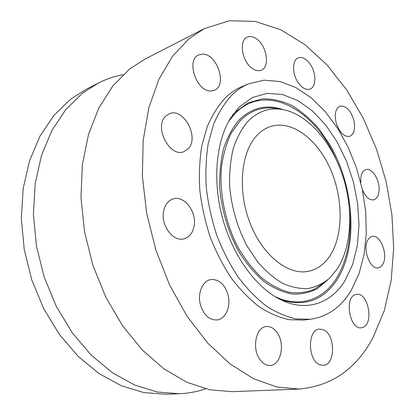 <?xml version="1.0" encoding="UTF-8"?>
<svg xmlns="http://www.w3.org/2000/svg" width="415" height="415" viewBox="0 0 415 415"><rect width="100%" height="100%" fill="white"/><g stroke="black" fill="none" stroke-linecap="round" stroke-linejoin="round"><path stroke-width="0.62" d="M362.347 189.484C365.423 196.902 369.21 200.367 373.708 199.869C376.841 198.899 378.63 195.797 379.082 190.573C380.026 180.26 372.136 167.504 365.947 169.611C362.975 170.591 361.237 173.61 360.739 178.657L360.806 182.782M189.043 38.735L172.464 56.321L158.784 79.556L148.793 107.926L143.17 140.55L142.387 176.178L146.661 213.279L155.89 250.152L169.647 285.089L187.238 316.505L207.749 343.117L230.154 364.007L253.435 378.662L276.618 386.951L298.888 389.068C331.704 386.085 356.402 368.94 372.981 337.634L384.321 310.529L391.189 280.307L393.669 248.092L391.926 214.887L386.142 181.62L376.53 149.146L363.317 118.317L346.764 90.008L327.196 65.134L305.03 44.701L280.805 29.761L255.261 21.424L229.35 20.75L204.279 28.656L189.043 38.735M248.621 83.799L242.35 86.419C236.27 88.95 230.621 92.747 225.397 97.81C218.233 105.602 212.179 115.214 207.246 126.648L201.809 145.836C199.542 159.915 198.884 174.782 199.843 190.438C201.747 206.265 205.218 221.849 210.255 237.188C216.111 252.081 223.151 265.735 231.368 278.159C240.103 289.634 249.42 299.194 259.323 306.846C269.366 313.289 279.368 317.584 289.328 319.732L303.681 320.053L310.425 319.254C327.617 316.687 341.197 307.11 351.157 290.516L359.011 273.75L364.069 254.571L366.295 233.707L365.714 211.883L362.409 189.774L356.516 168.049L348.206 147.351L337.701 128.328L325.267 111.614L311.234 97.841L296.019 87.632L280.109 81.568L264.085 80.168L248.621 83.799C242.552 86.325 236.913 90.133 231.705 95.211C224.562 103.034 218.534 112.693 213.626 124.194L208.231 143.512C205.996 157.69 205.368 172.671 206.359 188.452C208.299 204.408 211.806 220.121 216.879 235.596C222.767 250.624 229.837 264.402 238.08 276.94C246.842 288.518 256.174 298.167 266.088 305.897C276.141 312.396 286.143 316.738 296.092 318.917L310.425 319.254M353.834 120.262C350.639 110.162 346.037 105.457 340.03 106.147C335.683 108.372 334.345 113.726 336.01 122.202C339.226 132.261 343.776 136.986 349.658 136.385C354.145 134.169 355.536 128.795 353.834 120.262M310.913 65.311C306.835 59.044 302.602 56.57 298.219 57.893C292.352 59.957 291.968 73.03 297.638 81.817C301.684 87.881 305.814 90.309 310.026 89.111C316.069 87.134 316.484 74.135 310.913 65.311M256.631 38.953C253.217 36.525 250.079 35.934 247.205 37.184C238.537 40.452 242.095 62.027 252.439 68.548C255.666 70.716 258.618 71.261 261.289 70.187C270.113 67.085 266.902 45.894 256.631 38.953M202.39 54.147L198.645 54.982C185.448 60.134 197.042 92.763 211.339 90.942L214.28 90.273C227.607 85.563 217.066 53.348 202.39 54.147M165.611 116.252C153.675 127.135 169.979 158.048 183.99 151.62L188.286 148.658C199.688 137.23 183.274 106.951 169.092 113.84L165.611 116.252M163.598 211.276C160.579 225.407 173.283 242.204 184.037 238.817C189.463 237.183 192.83 232.893 194.127 225.942C196.902 211.769 184.099 195.024 173.05 198.941C168.096 200.637 164.947 204.751 163.598 211.276M200.305 304.314C203.563 314.938 209.15 320.147 217.081 319.949C225.682 319.078 231.093 306.467 228.11 295.101C224.816 284.265 219.047 279.088 210.81 279.57C202.717 280.742 197.358 292.954 200.305 304.314M260.257 359.971C263.209 363.779 266.523 365.594 270.196 365.433C281.194 365.278 285.39 343.049 276.836 332.208C273.77 328.12 270.269 326.232 266.331 326.553C255.759 326.932 251.495 349.15 260.257 359.971M320.11 364.832L323.254 365.33C335.766 365.278 335.517 334.044 323.197 329.718L319.457 329.111C307.188 329.277 307.582 361.009 320.11 364.832M363.203 327.279C374.195 323.01 367.882 291.937 356.552 294.323L355.199 294.686C344.056 298.084 349.918 329.92 361.356 327.788L363.203 327.279M382.962 263.95C388.326 254.686 380.327 234.174 372.151 236.457C370.403 236.825 368.966 238.013 367.83 240.026C362.217 248.984 370.196 269.978 378.33 267.82C380.244 267.468 381.79 266.176 382.962 263.95M204.279 28.656L144.84 59.184L129.49 69.144L112.73 86.076L98.796 108.076L88.457 134.61L82.362 164.843L80.972 197.639L84.51 231.617L92.898 265.273L105.768 297.083L122.487 325.666L142.21 349.881L163.987 368.904L186.838 382.251L209.819 389.794L232.115 391.672L298.888 389.068M345.047 280.535L352.677 264.308L357.341 245.504L358.996 224.972L357.663 203.558L353.456 182.061L346.551 161.279L337.177 141.977L325.645 124.92L312.339 110.852L297.721 100.482L282.361 94.475L266.944 93.38L252.227 97.582L239.05 107.22L230.823 117.715C216.329 140.592 212.345 179.358 222.108 216.599C231.897 253.835 254.405 285.644 278.268 298.458C304.968 313.014 330.931 303.92 345.047 280.535M247.76 121.46C241.701 128.712 236.866 137.733 233.251 148.518C230.47 160.143 229.272 172.713 229.651 186.236C231.534 207.293 237.245 227.062 246.795 245.54L257.425 261.647C265.372 270.891 273.75 278.112 282.563 283.31C291.403 287.237 299.988 288.98 308.314 288.534C316.313 286.879 323.529 283.32 329.961 277.863L337.634 268.406C351.858 245.794 353.409 209.061 342.904 176.422C332.337 143.823 310.021 116.672 285.966 110.26C271.618 106.619 258.882 110.354 247.76 121.46M329.946 255.837C343.765 234.683 343.272 197.39 329.889 167.888C316.593 138.366 291.086 119.375 269.823 126.751C264.926 128.494 260.501 131.519 256.548 135.829C240.871 152.632 237.411 190.49 249.934 222.803C262.347 255.189 287.756 275.223 307.8 271.426C316.832 269.683 324.214 264.485 329.946 255.837M123.136 74.679C114.488 76.256 106.084 79.125 97.924 83.28L85.9 89.453L70.659 99.185L53.976 115.349L40.042 136.011L29.574 160.652L23.188 188.488L21.331 218.482L24.215 249.41L31.794 279.933L43.746 308.729L59.501 334.583L78.285 356.48L99.221 373.692L121.388 385.779L143.886 392.595L165.907 394.25L179.415 393.726C188.56 393.337 197.291 391.708 205.596 388.834M97.924 83.28L82.642 93.064L65.923 109.394L51.968 130.341L41.51 155.376L35.166 183.7L33.397 214.265L36.406 245.81L44.151 276.971L56.295 306.374L72.252 332.778L91.243 355.141L112.366 372.717L134.688 385.063L157.311 392.025L179.415 393.726M281.105 299.905C305.16 307.069 323.965 300.112 337.514 279.036C358.342 245.415 354.223 186.849 330.226 145.338L319.026 128.915C310.643 119.235 301.596 111.428 291.895 105.488C281.967 100.814 272.012 98.604 262.031 98.863L247.776 103.024L235.025 112.398L232.582 115.059M336.098 159.251C314.985 109.747 265.901 81.682 235.077 113.534L228.691 121.336M274.626 296.346C299.355 308.547 323.176 299.843 336.487 278.33C347.48 259.852 351.842 237.261 349.57 210.566M283.103 109.622C266.669 104.046 251.993 107.516 239.071 120.034C232.53 127.753 227.321 137.391 223.452 148.954C220.51 161.425 219.307 174.897 219.846 189.375C221.947 211.37 228.727 233.38 239.159 252.154C246.681 263.935 255.002 273.75 264.137 281.603C273.49 288.129 282.838 292.274 292.186 294.033C301.306 294.417 309.751 292.585 317.527 288.529L327.783 279.824M279.01 109.062C264.459 105.675 251.511 109.57 240.166 120.76L231.394 132.878C226.616 142.755 223.312 154.084 221.486 166.866C219.177 193.291 225.459 223.55 238.454 248.123C245.426 259.842 253.233 269.792 261.87 277.972C270.767 284.939 279.757 289.691 288.84 292.217C297.768 293.447 306.146 292.539 313.973 289.488L324.489 282.325"/></g></svg>
